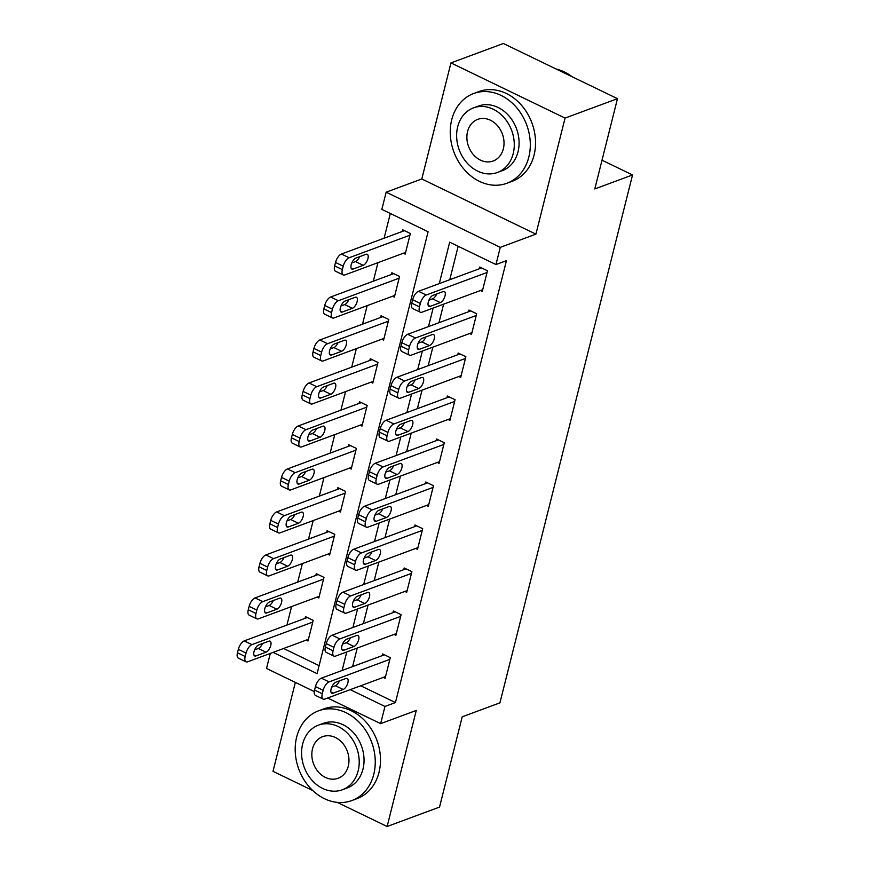 <?xml version="1.0" encoding="UTF-8"?>
<svg xmlns="http://www.w3.org/2000/svg" width="870" height="870" viewBox="0 0 870 870"><rect width="100%" height="100%" fill="white"/><g stroke="black" fill="none" stroke-linecap="round" stroke-linejoin="round"><path stroke-width="1.3" d="M273.115 652.38L317.104 673.641L428.105 231.746L381.843 209.376L386.16 192.183L500.272 247.352L495.954 264.545L449.692 242.186L439.285 283.598M421.798 178.981L535.909 234.15L565.065 118.081L617.472 98.669L503.36 43.5L450.954 62.912L421.798 178.981L386.16 192.183M295.343 682.406L273.006 771.331L312.776 790.558M314.287 691.563L266.524 668.475L270.309 653.413M390.315 213.476L384.105 238.206M377.961 262.653L373.306 281.195M367.173 305.642L362.518 324.173M356.374 348.631L351.719 367.162M345.575 391.62L340.92 410.151M334.776 434.598L330.121 453.139M323.977 477.587L319.323 496.117M313.178 520.575L308.524 539.106M302.379 563.564L297.725 582.095M291.591 606.553L286.926 625.084M565.065 118.081L450.954 62.912M337.179 802.357L387.128 826.5L416.273 710.442L380.636 723.644L327.642 698.023M617.472 98.669L594.797 188.942L632.533 174.957L499.935 702.829L462.209 716.815L439.535 807.088L387.128 826.5M283.598 648.498L319.116 665.659M306.175 640.124L308.002 641.005L313.189 620.375L305.479 616.645L305.044 618.363M316.974 597.135L318.801 598.027L323.988 577.386L316.278 573.667L315.843 575.385M327.772 554.157L329.599 555.038L334.787 534.408L327.076 530.678L326.642 532.396M338.571 511.168L340.398 512.049L345.586 491.419L337.875 487.689L337.44 489.408M349.37 468.18L351.197 469.06L356.374 448.431L348.663 444.7L348.239 446.419M360.169 425.191L361.996 426.082L367.173 405.442L359.462 401.722L359.038 403.441M370.968 382.213L372.795 383.094L377.971 362.464L370.261 358.734L369.826 360.452M381.756 339.224L383.583 340.105L388.77 319.475L381.06 315.745L380.625 317.463M392.555 296.235L394.382 297.116L399.569 276.486L391.859 272.756L391.424 274.474M403.354 253.246L405.181 254.138L410.368 233.497L402.658 229.767L402.223 231.496M360.702 685.767L395.437 702.558L506.438 260.663L495.954 264.545M458.175 246.275L449.768 279.716M443.624 304.174L438.969 322.705M432.836 347.163L428.181 365.694M422.037 390.141L417.382 408.683M411.238 433.129L406.584 451.66M400.439 476.118L395.785 494.649M389.64 519.107L384.986 537.638M378.841 562.085L374.187 580.627M368.043 605.074L363.388 623.605M357.255 648.063L352.589 666.594M383.278 677.404L385.105 678.285L390.293 657.655L382.582 653.925L382.147 655.643M394.077 634.415L395.904 635.296L401.092 614.666L393.381 610.936L392.946 612.654M404.876 591.426L406.703 592.318L411.891 571.677L404.18 567.947L403.745 569.676M415.675 548.448L417.502 549.329L422.689 528.688L414.979 524.969L414.544 526.687M426.474 505.459L428.301 506.34L433.477 485.71L425.767 481.98L425.343 483.698M437.273 462.47L439.1 463.351L444.276 442.721L436.566 438.991L436.142 440.709M448.072 419.481L449.899 420.373L455.075 399.732L447.365 396.002L446.93 397.731M458.871 376.503L460.687 377.384L465.874 356.743L458.164 353.024L457.729 354.742M469.659 333.514L471.486 334.395L476.673 313.765L468.963 310.035L468.528 311.754M480.457 290.526L482.284 291.406L487.472 270.777L479.762 267.046L479.326 268.765M632.533 174.957L602.018 160.21M535.909 234.15L500.272 247.352M395.437 702.558L384.964 706.451L380.636 723.644M350.219 689.649L384.964 706.451M433.151 308.056L428.497 326.587M422.352 351.045L417.698 369.576M411.553 394.034L406.899 412.565M400.755 437.012L396.1 455.543M397.122 474.541L387.063 478.272A6.123 2.73 -64.2 0 1 385.78 478.282A6.123 2.73 -64.2 0 1 385.464 472.791A6.123 2.73 -64.2 0 1 389.825 467.266L399.885 463.536A6.123 2.73 -64.2 0 1 401.168 463.525A6.123 2.73 -64.2 0 1 401.483 469.006A6.123 2.73 -64.2 0 1 397.122 474.541L389.412 470.811A6.123 2.73 -64.2 0 0 393.534 465.885L393.457 466.048M389.956 480.001L385.301 498.532M379.157 522.99L374.502 541.521M375.525 560.508L365.465 564.239A6.123 2.73 -64.2 0 1 364.182 564.249A6.123 2.73 -64.2 0 1 363.867 558.768A6.123 2.73 -64.2 0 1 368.228 553.233L378.298 549.503A6.123 2.73 -64.2 0 1 379.581 549.492A6.123 2.73 -64.2 0 1 379.885 554.984A6.123 2.73 -64.2 0 1 375.525 560.508L367.814 556.789A6.123 2.73 -64.2 0 0 371.936 551.863L371.871 552.026M368.358 565.979L363.703 584.51M357.57 608.957L352.915 627.487M346.771 651.945L342.117 670.476M343.139 689.475L333.079 693.194A6.123 2.73 -64.2 0 1 331.785 693.216A6.123 2.73 -64.2 0 1 331.481 687.724A6.123 2.73 -64.2 0 1 335.842 682.2L345.901 678.469A6.123 2.73 -64.2 0 1 347.184 678.459A6.123 2.73 -64.2 0 1 347.5 683.94A6.123 2.73 -64.2 0 1 343.139 689.475L335.428 685.745A6.123 2.73 -64.2 0 0 339.539 680.818L339.474 680.982M385.54 676.566L324.749 699.088A7.656 3.415 115.8 0 1 323.151 699.11A7.656 3.415 115.8 0 1 322.281 693.771L323.151 690.323A7.656 3.415 115.8 0 1 329.067 681.895L389.858 659.373M384.409 654.805L321.356 678.165L329.067 681.895M335.428 685.745L331.72 687.115M323.151 699.11L315.44 695.38A7.656 3.415 -64.2 0 1 314.57 690.04L315.44 686.604A7.656 3.415 -64.2 0 1 321.356 678.165M307.306 617.526L244.252 640.896A7.656 3.415 -64.2 0 0 238.336 649.324L237.466 652.761A7.656 3.415 -64.2 0 0 238.326 658.101L246.036 661.831A7.656 3.415 115.8 0 0 247.645 661.809L308.437 639.287M246.036 661.831A7.656 3.415 115.8 0 1 245.177 656.491L246.047 653.055A7.656 3.415 115.8 0 1 251.963 644.616L312.754 622.093M254.616 649.836L258.325 648.465A6.123 2.73 115.8 0 0 262.435 643.55M255.965 655.926L266.035 652.195A6.123 2.73 115.8 0 0 270.396 646.66A6.123 2.73 115.8 0 0 270.081 641.179A6.123 2.73 115.8 0 0 268.797 641.19L258.738 644.92A6.123 2.73 115.8 0 0 254.377 650.445A6.123 2.73 115.8 0 0 254.682 655.936A6.123 2.73 115.8 0 0 255.965 655.926L253.899 654.925M396.339 633.577L335.548 656.1A7.656 3.415 115.8 0 1 333.939 656.121A7.656 3.415 115.8 0 1 333.079 650.782L333.949 647.345A7.656 3.415 115.8 0 1 339.865 638.906L400.657 616.384M395.208 611.817L332.155 635.187L339.865 638.906M343.867 650.216A6.123 2.73 -64.2 0 1 342.584 650.227A6.123 2.73 -64.2 0 1 342.28 644.735A6.123 2.73 -64.2 0 1 346.641 639.211L356.7 635.481A6.123 2.73 -64.2 0 1 357.983 635.47A6.123 2.73 -64.2 0 1 358.288 640.951A6.123 2.73 -64.2 0 1 353.938 646.486L343.867 650.216L341.801 649.216M350.338 637.84A6.123 2.73 -64.2 0 1 346.227 642.756L342.519 644.126M333.939 656.121L326.228 652.391A7.656 3.415 -64.2 0 1 325.369 647.052L326.239 643.615A7.656 3.415 -64.2 0 1 332.155 635.187M407.138 590.589L346.347 613.122A7.656 3.415 115.8 0 1 344.737 613.132A7.656 3.415 115.8 0 1 343.878 607.793L344.748 604.356A7.656 3.415 115.8 0 1 350.664 595.928L411.456 573.395M406.007 568.839L342.954 592.198L350.664 595.928M354.666 607.227A6.123 2.73 -64.2 0 1 353.383 607.238A6.123 2.73 -64.2 0 1 353.079 601.746A6.123 2.73 -64.2 0 1 357.429 596.222L367.499 592.492A6.123 2.73 -64.2 0 1 368.782 592.481A6.123 2.73 -64.2 0 1 369.087 597.973A6.123 2.73 -64.2 0 1 364.726 603.497L354.666 607.227L352.6 606.227M361.137 594.852A6.123 2.73 -64.2 0 1 357.015 599.767L353.318 601.148M344.737 613.132L337.027 609.402A7.656 3.415 -64.2 0 1 336.168 604.063L337.038 600.626A7.656 3.415 -64.2 0 1 342.954 592.198M417.937 547.611L357.146 570.133A7.656 3.415 115.8 0 1 355.536 570.144A7.656 3.415 115.8 0 1 354.677 564.804L355.536 561.367A7.656 3.415 115.8 0 1 361.463 552.939L422.254 530.417M416.795 525.85L353.753 549.209L361.463 552.939M367.814 556.789L364.117 558.159M355.536 570.144L347.826 566.413A7.656 3.415 -64.2 0 1 346.967 561.085L347.826 557.637A7.656 3.415 -64.2 0 1 353.753 549.209M318.105 574.548L255.051 597.907A7.656 3.415 -64.2 0 0 249.135 606.336L248.265 609.772A7.656 3.415 -64.2 0 0 249.124 615.112L256.835 618.842A7.656 3.415 115.8 0 0 258.444 618.831L319.236 596.309M256.835 618.842A7.656 3.415 115.8 0 1 255.976 613.502L256.846 610.066A7.656 3.415 115.8 0 1 262.762 601.638L323.553 579.105M265.415 606.858L269.124 605.476A6.123 2.73 115.8 0 0 273.234 600.561M266.764 612.937L276.834 609.207A6.123 2.73 115.8 0 0 281.184 603.682A6.123 2.73 115.8 0 0 280.879 598.19A6.123 2.73 115.8 0 0 279.596 598.201L269.526 601.931A6.123 2.73 115.8 0 0 265.176 607.467A6.123 2.73 115.8 0 0 265.481 612.948A6.123 2.73 115.8 0 0 266.764 612.937L264.697 611.936M328.903 531.559L265.85 554.919A7.656 3.415 -64.2 0 0 259.934 563.347L259.064 566.794A7.656 3.415 -64.2 0 0 259.923 572.134L267.634 575.853A7.656 3.415 115.8 0 0 269.243 575.842L330.034 553.32M267.634 575.853A7.656 3.415 115.8 0 1 266.775 570.513L267.645 567.077A7.656 3.415 115.8 0 1 273.561 558.649L334.352 536.127M276.214 563.869L279.912 562.498A6.123 2.73 115.8 0 0 284.033 557.572M277.563 569.948L287.622 566.218A6.123 2.73 115.8 0 0 291.983 560.693A6.123 2.73 115.8 0 0 291.678 555.201A6.123 2.73 115.8 0 0 290.395 555.223L280.325 558.942A6.123 2.73 115.8 0 0 275.975 564.478A6.123 2.73 115.8 0 0 276.279 569.959A6.123 2.73 115.8 0 0 277.563 569.948L275.496 568.947M339.691 488.57L276.649 511.93A7.656 3.415 -64.2 0 0 270.722 520.369L269.863 523.805A7.656 3.415 -64.2 0 0 270.722 529.145L278.433 532.875A7.656 3.415 115.8 0 0 280.042 532.853L340.833 510.331M278.433 532.875A7.656 3.415 115.8 0 1 277.573 527.535L278.433 524.088A7.656 3.415 115.8 0 1 284.359 515.66L345.151 493.138M287.002 520.88L290.71 519.51A6.123 2.73 115.8 0 0 294.832 514.583M288.361 526.959L298.421 523.24A6.123 2.73 115.8 0 0 302.782 517.704A6.123 2.73 115.8 0 0 302.477 512.223A6.123 2.73 115.8 0 0 301.183 512.234L291.124 515.964A6.123 2.73 115.8 0 0 286.763 521.489A6.123 2.73 115.8 0 0 287.078 526.981A6.123 2.73 115.8 0 0 288.361 526.959L286.295 525.958M428.736 504.622L367.945 527.144A7.656 3.415 115.8 0 1 366.335 527.155A7.656 3.415 115.8 0 1 365.476 521.826L366.335 518.379A7.656 3.415 115.8 0 1 372.262 509.95L433.053 487.428M427.594 482.861L364.552 506.22L372.262 509.95M376.264 521.25A6.123 2.73 -64.2 0 1 374.981 521.26A6.123 2.73 -64.2 0 1 374.665 515.779A6.123 2.73 -64.2 0 1 379.026 510.255L389.086 506.525A6.123 2.73 -64.2 0 1 390.369 506.514A6.123 2.73 -64.2 0 1 390.684 511.995A6.123 2.73 -64.2 0 1 386.323 517.53L376.264 521.25L374.187 520.249M382.735 508.874A6.123 2.73 -64.2 0 1 378.613 513.8L374.905 515.17M366.335 527.155L358.625 523.435A7.656 3.415 -64.2 0 1 357.766 518.096L358.625 514.659A7.656 3.415 -64.2 0 1 364.552 506.22M350.49 445.581L287.448 468.952A7.656 3.415 -64.2 0 0 281.521 477.38L280.662 480.816A7.656 3.415 -64.2 0 0 281.521 486.156L289.231 489.886A7.656 3.415 115.8 0 0 290.841 489.864L351.632 467.342M289.231 489.886A7.656 3.415 115.8 0 1 288.372 484.546L289.231 481.11A7.656 3.415 115.8 0 1 295.158 472.671L355.95 450.149M297.801 477.891L301.509 476.521A6.123 2.73 115.8 0 0 305.631 471.605M299.16 483.981L309.22 480.251A6.123 2.73 115.8 0 0 313.581 474.715A6.123 2.73 115.8 0 0 313.265 469.234A6.123 2.73 115.8 0 0 311.982 469.245L301.923 472.975A6.123 2.73 115.8 0 0 297.562 478.5A6.123 2.73 115.8 0 0 297.877 483.992A6.123 2.73 115.8 0 0 299.16 483.981L297.083 482.98M296.67 737.042A47.85 38.845 -110.3 0 0 309.187 786.817A47.85 38.845 -110.3 0 0 351.85 800.552A47.85 38.845 -110.3 0 0 373.774 774.322A47.85 38.845 -110.3 0 0 361.257 724.547A47.85 38.845 -110.3 0 0 318.594 710.812A47.85 38.845 -110.3 0 0 296.67 737.042M351.85 800.552L357.091 798.606A47.85 38.845 -110.3 0 0 379.015 772.375A47.85 38.845 -110.3 0 0 366.498 722.6A47.85 38.845 -110.3 0 0 323.836 708.876L318.594 710.812M318.431 725.167L323.248 723.372A34.452 27.97 69.7 0 1 353.97 733.258A34.452 27.97 69.7 0 1 362.986 769.102A34.452 27.97 69.7 0 1 347.195 787.981L342.367 789.775A34.452 27.97 -110.3 0 0 358.157 770.885A34.452 27.97 -110.3 0 0 349.142 735.052A34.452 27.97 -110.3 0 0 318.431 725.167A34.452 27.97 -110.3 0 0 302.64 744.046A34.452 27.97 -110.3 0 0 311.656 779.89A34.452 27.97 -110.3 0 0 342.367 789.775M348.294 766.111A22.207 18.02 -110.3 0 0 342.476 743.023A22.207 18.02 -110.3 0 0 322.683 736.651A22.207 18.02 -110.3 0 0 312.515 748.82A22.207 18.02 -110.3 0 0 318.322 771.918A22.207 18.02 -110.3 0 0 338.115 778.28A22.207 18.02 -110.3 0 0 348.294 766.111M451.726 119.755A47.85 38.845 -110.3 0 0 464.243 169.53A47.85 38.845 -110.3 0 0 506.895 183.266A47.85 38.845 -110.3 0 0 528.829 157.035A47.85 38.845 -110.3 0 0 516.301 107.26A47.85 38.845 -110.3 0 0 473.65 93.525A47.85 38.845 -110.3 0 0 451.726 119.755M506.895 183.266L512.136 181.319A47.85 38.845 -110.3 0 0 534.071 155.088A47.85 38.845 -110.3 0 0 521.543 105.313A47.85 38.845 -110.3 0 0 478.891 91.589L473.65 93.525M473.487 107.88L478.304 106.096A34.452 27.97 69.7 0 1 509.015 115.982A34.452 27.97 69.7 0 1 518.031 151.815A34.452 27.97 69.7 0 1 502.24 170.705L497.422 172.488A34.452 27.97 -110.3 0 0 513.213 153.599A34.452 27.97 -110.3 0 0 504.198 117.765A34.452 27.97 -110.3 0 0 473.487 107.88A34.452 27.97 -110.3 0 0 457.696 126.759A34.452 27.97 -110.3 0 0 466.712 162.603A34.452 27.97 -110.3 0 0 497.422 172.488M503.338 148.835A22.207 18.02 -110.3 0 0 497.531 125.737A22.207 18.02 -110.3 0 0 477.739 119.364A22.207 18.02 -110.3 0 0 467.56 131.533A22.207 18.02 -110.3 0 0 473.378 154.632A22.207 18.02 -110.3 0 0 493.17 161.004A22.207 18.02 -110.3 0 0 503.338 148.835M572.134 76.745A47.85 38.845 -110.3 0 0 556.158 69.024M439.524 461.633L378.733 484.155A7.656 3.415 115.8 0 1 377.134 484.177A7.656 3.415 115.8 0 1 376.275 478.837L377.134 475.401A7.656 3.415 115.8 0 1 383.061 466.962L443.852 444.439M438.393 439.872L375.351 463.231L383.061 466.962M389.412 470.811L385.704 472.182M377.134 484.177L369.424 480.447A7.656 3.415 -64.2 0 1 368.565 475.107L369.424 471.671A7.656 3.415 -64.2 0 1 375.351 463.231M450.323 418.644L389.532 441.177A7.656 3.415 115.8 0 1 387.933 441.188A7.656 3.415 115.8 0 1 387.074 435.848L387.933 432.412A7.656 3.415 115.8 0 1 393.849 423.973L454.64 401.451M449.192 396.894L386.139 420.253L393.849 423.973M397.862 435.283A6.123 2.73 -64.2 0 1 396.579 435.294A6.123 2.73 -64.2 0 1 396.263 429.802A6.123 2.73 -64.2 0 1 400.624 424.277L410.683 420.547A6.123 2.73 -64.2 0 1 411.967 420.536A6.123 2.73 -64.2 0 1 412.282 426.028A6.123 2.73 -64.2 0 1 407.921 431.553L397.862 435.283L395.785 434.282M404.332 422.907A6.123 2.73 -64.2 0 1 400.211 427.822L396.502 429.204M387.933 441.188L380.223 437.458A7.656 3.415 -64.2 0 1 379.363 432.118L380.223 428.682A7.656 3.415 -64.2 0 1 386.139 420.253M461.122 375.666L400.33 398.188A7.656 3.415 115.8 0 1 398.732 398.199A7.656 3.415 115.8 0 1 397.862 392.859L398.732 389.423A7.656 3.415 115.8 0 1 404.648 380.995L465.439 358.473M459.991 353.905L396.937 377.265L404.648 380.995M408.661 392.294A6.123 2.73 -64.2 0 1 407.377 392.305A6.123 2.73 -64.2 0 1 407.062 386.824A6.123 2.73 -64.2 0 1 411.423 381.288L421.482 377.558A6.123 2.73 -64.2 0 1 422.766 377.547A6.123 2.73 -64.2 0 1 423.081 383.039A6.123 2.73 -64.2 0 1 418.72 388.564L408.661 392.294L406.584 391.293M415.131 379.918A6.123 2.73 -64.2 0 1 411.01 384.844L407.301 386.215M398.732 398.199L391.021 394.469A7.656 3.415 -64.2 0 1 390.151 389.129L391.021 385.693A7.656 3.415 -64.2 0 1 396.937 377.265M471.921 332.677L411.129 355.199A7.656 3.415 115.8 0 1 409.52 355.21A7.656 3.415 115.8 0 1 408.661 349.87L409.531 346.434A7.656 3.415 115.8 0 1 415.447 338.006L476.238 315.484M470.79 310.916L407.736 334.276L415.447 338.006M419.449 349.305A6.123 2.73 -64.2 0 1 418.165 349.316A6.123 2.73 -64.2 0 1 417.861 343.835A6.123 2.73 -64.2 0 1 422.222 338.299L432.281 334.58A6.123 2.73 -64.2 0 1 433.564 334.569A6.123 2.73 -64.2 0 1 433.88 340.05A6.123 2.73 -64.2 0 1 429.519 345.586L419.449 349.305L417.382 348.304M425.919 336.929A6.123 2.73 -64.2 0 1 421.809 341.856L418.1 343.226M409.52 355.21L401.81 351.491A7.656 3.415 -64.2 0 1 400.95 346.151L401.82 342.704A7.656 3.415 -64.2 0 1 407.736 334.276M482.719 289.688L421.928 312.21A7.656 3.415 115.8 0 1 420.319 312.232A7.656 3.415 115.8 0 1 419.46 306.892L420.33 303.445A7.656 3.415 115.8 0 1 426.246 295.017L487.037 272.495M481.588 267.927L418.535 291.287L426.246 295.017M430.248 306.327A6.123 2.73 -64.2 0 1 428.964 306.338A6.123 2.73 -64.2 0 1 428.66 300.846A6.123 2.73 -64.2 0 1 433.01 295.321L443.08 291.591A6.123 2.73 -64.2 0 1 444.363 291.58A6.123 2.73 -64.2 0 1 444.668 297.062A6.123 2.73 -64.2 0 1 440.318 302.597L430.248 306.327L428.181 305.326M436.718 293.94A6.123 2.73 -64.2 0 1 432.607 298.867L428.899 300.237M420.319 312.232L412.608 308.502A7.656 3.415 -64.2 0 1 411.749 303.162L412.619 299.726A7.656 3.415 -64.2 0 1 418.535 291.287M361.289 402.603L298.247 425.963A7.656 3.415 -64.2 0 0 292.32 434.391L291.461 437.827A7.656 3.415 -64.2 0 0 292.32 443.167L300.03 446.897A7.656 3.415 115.8 0 0 301.629 446.886L362.42 424.353M300.03 446.897A7.656 3.415 115.8 0 1 299.171 441.558L300.03 438.121A7.656 3.415 115.8 0 1 305.957 429.693L366.748 407.16M308.6 434.913L312.308 433.532A6.123 2.73 115.8 0 0 316.43 428.616M309.959 440.992L320.019 437.262A6.123 2.73 115.8 0 0 324.379 431.737A6.123 2.73 115.8 0 0 324.064 426.246A6.123 2.73 115.8 0 0 322.781 426.256L312.721 429.987A6.123 2.73 115.8 0 0 308.361 435.522A6.123 2.73 115.8 0 0 308.676 441.003A6.123 2.73 115.8 0 0 309.959 440.992L307.882 439.992M372.088 359.614L309.035 382.974A7.656 3.415 -64.2 0 0 303.119 391.402L302.26 394.849A7.656 3.415 -64.2 0 0 303.119 400.178L310.829 403.908A7.656 3.415 115.8 0 0 312.428 403.897L373.219 381.375M310.829 403.908A7.656 3.415 115.8 0 1 309.97 398.569L310.829 395.132A7.656 3.415 115.8 0 1 316.745 386.704L377.536 364.182M319.399 391.924L323.107 390.554A6.123 2.73 115.8 0 0 327.229 385.627M320.758 398.003L330.817 394.273A6.123 2.73 115.8 0 0 335.178 388.749A6.123 2.73 115.8 0 0 334.863 383.257A6.123 2.73 115.8 0 0 333.58 383.268L323.52 386.998A6.123 2.73 115.8 0 0 319.159 392.533A6.123 2.73 115.8 0 0 319.475 398.014A6.123 2.73 115.8 0 0 320.758 398.003L318.681 397.003M382.887 316.626L319.834 339.985A7.656 3.415 -64.2 0 0 313.918 348.424L313.048 351.861A7.656 3.415 -64.2 0 0 313.918 357.2L321.628 360.919A7.656 3.415 115.8 0 0 323.227 360.909L384.018 338.387M321.628 360.919A7.656 3.415 115.8 0 1 320.758 355.591L321.628 352.143A7.656 3.415 115.8 0 1 327.544 343.715L388.335 321.193M330.198 348.935L333.906 347.565A6.123 2.73 115.8 0 0 338.017 342.639M331.557 355.014L341.616 351.295A6.123 2.73 115.8 0 0 345.977 345.76A6.123 2.73 115.8 0 0 345.662 340.279A6.123 2.73 115.8 0 0 344.379 340.29L334.319 344.02A6.123 2.73 115.8 0 0 329.958 349.544A6.123 2.73 115.8 0 0 330.263 355.036A6.123 2.73 115.8 0 0 331.557 355.014L329.48 354.014M393.686 273.637L330.633 297.007A7.656 3.415 -64.2 0 0 324.717 305.435L323.847 308.872A7.656 3.415 -64.2 0 0 324.706 314.211L332.416 317.941A7.656 3.415 115.8 0 0 334.026 317.92L394.817 295.398M332.416 317.941A7.656 3.415 115.8 0 1 331.557 312.602L332.427 309.165A7.656 3.415 115.8 0 1 338.343 300.726L399.134 278.204M340.996 305.946L344.705 304.576A6.123 2.73 115.8 0 0 348.816 299.65M342.345 312.036L352.415 308.306A6.123 2.73 115.8 0 0 356.765 302.771A6.123 2.73 115.8 0 0 356.461 297.29A6.123 2.73 115.8 0 0 355.178 297.301L345.118 301.031A6.123 2.73 115.8 0 0 340.757 306.555A6.123 2.73 115.8 0 0 341.062 312.047A6.123 2.73 115.8 0 0 342.345 312.036L340.279 311.036M404.485 230.659L341.431 254.018A7.656 3.415 -64.2 0 0 335.515 262.446L334.646 265.883A7.656 3.415 -64.2 0 0 335.505 271.222L343.215 274.953A7.656 3.415 115.8 0 0 344.824 274.942L405.616 252.409M343.215 274.953A7.656 3.415 115.8 0 1 342.356 269.613L343.226 266.176A7.656 3.415 115.8 0 1 349.142 257.748L409.933 235.215M351.795 262.968L355.493 261.587A6.123 2.73 115.8 0 0 359.614 256.672M353.144 269.047L363.203 265.317A6.123 2.73 115.8 0 0 367.564 259.793A6.123 2.73 115.8 0 0 367.26 254.301A6.123 2.73 115.8 0 0 365.976 254.312L355.906 258.042A6.123 2.73 115.8 0 0 351.556 263.567A6.123 2.73 115.8 0 0 351.861 269.058A6.123 2.73 115.8 0 0 353.144 269.047L351.078 268.047M314.57 690.04L322.281 693.771M315.44 686.604L323.151 690.323M333.079 693.194L331.002 692.194M251.963 644.616L244.252 640.896M246.047 653.055L238.336 649.324M245.177 656.491L237.466 652.761M258.325 648.465L266.035 652.195M325.369 647.052L333.079 650.782M326.239 643.615L333.949 647.345M353.938 646.486L346.227 642.756M336.168 604.063L343.878 607.793M337.038 600.626L344.748 604.356M364.726 603.497L357.015 599.767M346.967 561.085L354.677 564.804M347.826 557.637L355.536 561.367M365.465 564.239L363.399 563.238M262.762 601.638L255.051 597.907M256.846 610.066L249.135 606.336M255.976 613.502L248.265 609.772M269.124 605.476L276.834 609.207M273.561 558.649L265.85 554.919M267.645 567.077L259.934 563.347M266.775 570.513L259.064 566.794M279.912 562.498L287.622 566.218M284.359 515.66L276.649 511.93M278.433 524.088L270.722 520.369M277.573 527.535L269.863 523.805M290.71 519.51L298.421 523.24M357.766 518.096L365.476 521.826M358.625 514.659L366.335 518.379M386.323 517.53L378.613 513.8M295.158 472.671L287.448 468.952M289.231 481.11L281.521 477.38M288.372 484.546L280.662 480.816M301.509 476.521L309.22 480.251M368.565 475.107L376.275 478.837M369.424 471.671L377.134 475.401M387.063 478.272L384.986 477.271M379.363 432.118L387.074 435.848M380.223 428.682L387.933 432.412M407.921 431.553L400.211 427.822M390.151 389.129L397.862 392.859M391.021 385.693L398.732 389.423M418.72 388.564L411.01 384.844M400.95 346.151L408.661 349.87M401.82 342.704L409.531 346.434M429.519 345.586L421.809 341.856M411.749 303.162L419.46 306.892M412.619 299.726L420.33 303.445M440.318 302.597L432.607 298.867M305.957 429.693L298.247 425.963M300.03 438.121L292.32 434.391M299.171 441.558L291.461 437.827M312.308 433.532L320.019 437.262M316.745 386.704L309.035 382.974M310.829 395.132L303.119 391.402M309.97 398.569L302.26 394.849M323.107 390.554L330.817 394.273M327.544 343.715L319.834 339.985M321.628 352.143L313.918 348.424M320.758 355.591L313.048 351.861M333.906 347.565L341.616 351.295M338.343 300.726L330.633 297.007M332.427 309.165L324.717 305.435M331.557 312.602L323.847 308.872M344.705 304.576L352.415 308.306M349.142 257.748L341.431 254.018M343.226 266.176L335.515 262.446M342.356 269.613L334.646 265.883M355.493 261.587L363.203 265.317"/></g></svg>
